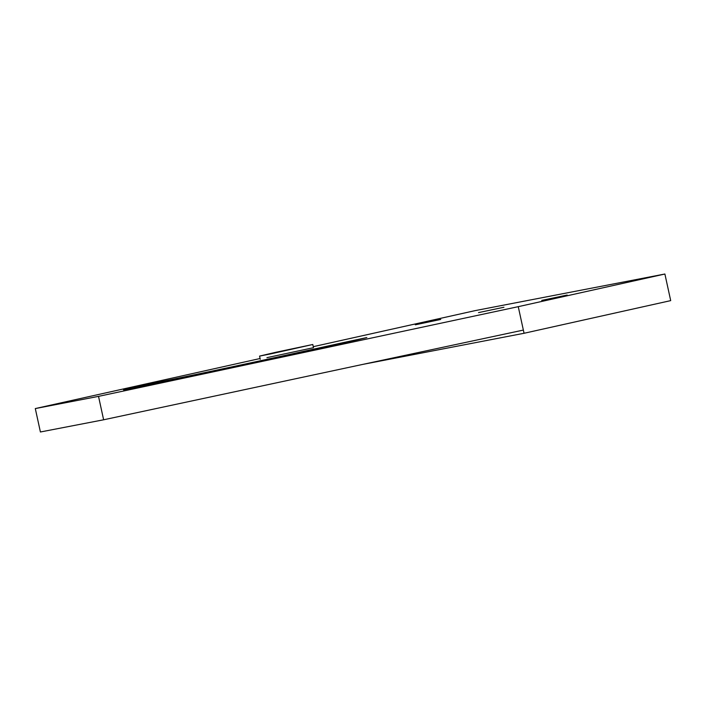 <?xml version="1.0" encoding="UTF-8"?>
<svg xmlns="http://www.w3.org/2000/svg" width="706" height="706" viewBox="0 0 706 706"><rect width="100%" height="100%" fill="white"/><g stroke="black" fill="none" stroke-linecap="round" stroke-linejoin="round"><path stroke-width="1.06" d="M275.64 352.329L312.793 344.493L271.581 353.715L259.57 356.098L275.64 352.329M278.296 351.817L306.086 345.958L278.296 351.817M567.174 295.046L541.758 300.403L567.174 295.046M503.952 307.242L478.536 312.608L503.952 307.242M440.729 319.447L415.313 324.804L440.729 319.447M156.953 382.423L123.515 389.862A182.077 1.88 -12.3 0 0 221.163 369.6A182.077 1.88 -12.3 0 0 357.307 339.895L366.82 337.565L342.895 342.684A144.809 1.491 167.7 0 1 234.613 366.299A144.809 1.491 167.7 0 1 156.953 382.423L157.094 383.093M266.93 357.651L313.49 347.687L312.793 344.493M98.522 396.366L518.257 306.669L523.358 330.081L103.623 419.788L98.522 396.366L35.3 408.571L260.09 358.516M103.623 419.788L40.41 431.984L35.3 408.571M523.358 330.081L524.055 333.276L670.7 300.624L664.893 274.016L518.257 306.669M524.055 333.276L363.069 364.34M664.893 274.016L475.235 310.605L313.27 346.672M259.57 356.098L260.258 359.292"/></g></svg>
